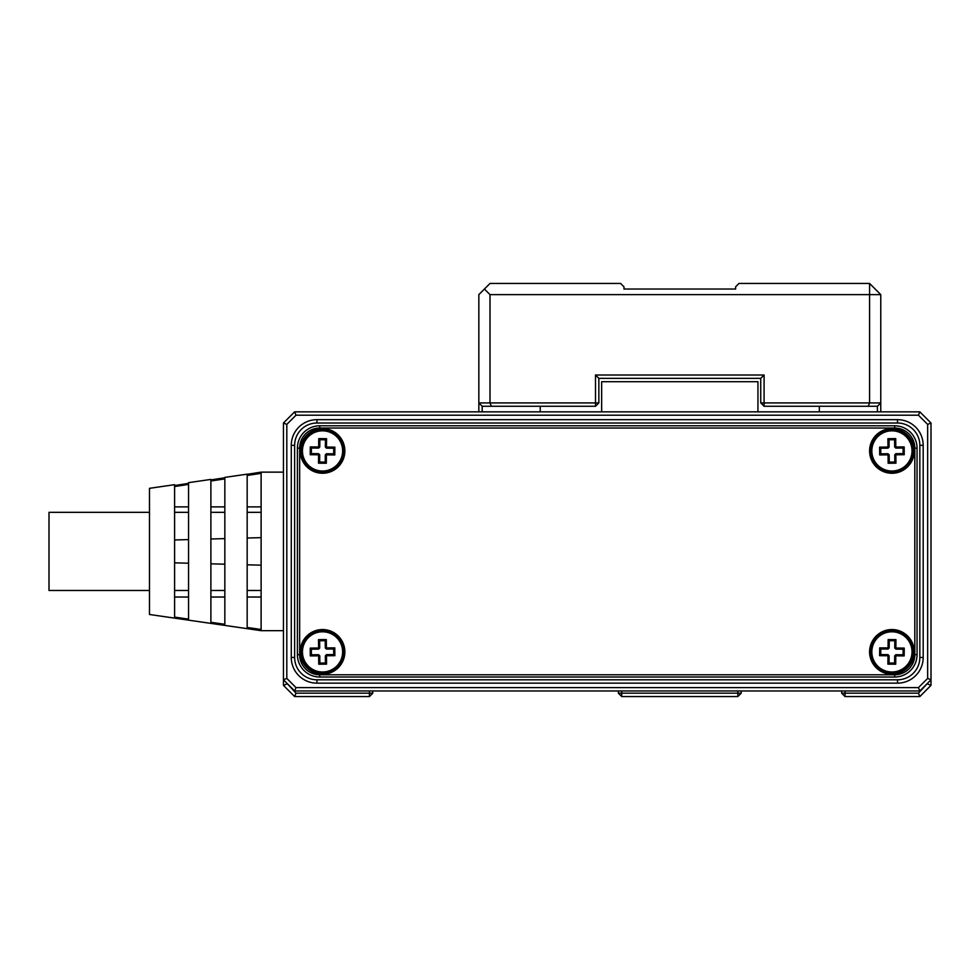 <?xml version="1.0" encoding="UTF-8"?>
<svg xmlns="http://www.w3.org/2000/svg" width="980" height="980" viewBox="0 0 980 980"><rect width="100%" height="100%" fill="white"/><g stroke="black" fill="none" stroke-linecap="round" stroke-linejoin="round"><path stroke-width="1.47" d="M741.198 690.961L741.198 693.191L737.854 696.547L621.737 696.547L621.737 693.191L737.854 693.191L737.854 690.961M286.809 683.146L296.009 693.191L369.423 693.191L369.423 696.547L294.625 696.547L283.453 685.375L283.453 423.017L294.625 411.845L919.84 411.845L931 423.017L931 685.375L919.84 696.547L845.03 696.547L845.03 693.191L918.444 693.191L927.656 683.146M372.768 690.961L372.768 693.191L369.423 693.191L369.423 690.961M621.737 690.961L621.737 693.191L618.392 693.191L618.392 690.961M845.03 690.961L845.03 693.191L841.685 693.191L841.685 690.961M931 685.375L927.656 683.991M919.84 696.547L918.444 693.191M845.03 696.547L841.685 693.191M741.198 693.191L737.854 693.191L737.854 696.547M286.809 683.991L283.453 685.375M296.009 693.191L294.625 696.547M621.737 696.547L618.392 693.191M372.768 693.191L369.423 696.547M927.656 678.405L931 679.802L919.84 690.961L294.625 690.961L283.453 679.802L286.809 678.405L296.009 687.617L918.444 687.617L927.656 678.405L927.656 424.401L918.444 415.202L296.009 415.202L286.809 424.401L286.809 678.405M923.185 445.337L923.185 657.47A25.676 25.676 0 0 1 897.509 683.146L316.944 683.146A25.676 25.676 0 0 1 291.268 657.47L291.268 445.337A25.676 25.676 0 0 1 316.944 419.661L897.509 419.661A25.676 25.676 0 0 1 923.185 445.337L919.84 445.337A22.332 22.332 0 0 0 897.509 423.017L316.944 423.017A22.332 22.332 0 0 0 294.625 445.337L294.625 657.47A22.332 22.332 0 0 0 316.944 679.802L897.509 679.802A22.332 22.332 0 0 0 919.84 657.47L919.84 445.337M294.625 411.845L296.009 415.202M286.809 424.401L283.453 423.017M919.84 411.845L918.444 415.202M296.009 687.617L294.625 690.961M931 423.017L927.656 424.401M918.444 687.617L919.84 690.961M149.487 590.487L49 590.487L49 512.332L149.487 512.332M188.552 539.588L174.599 539.968M224.837 538.62L210.884 538.988M247.168 474.296L261.121 472.14L261.121 630.679L283.453 630.679M261.121 537.64L247.168 538.02M261.121 629.466L247.168 627.482L247.168 474.161L224.837 477.395L224.837 624.285L210.884 622.3L210.884 479.416L188.552 482.662L188.552 619.103L174.599 617.118L174.599 484.684L149.487 488.322L149.487 614.485L261.121 630.679M261.121 597.028L247.168 597.028M224.837 597.028L210.884 597.028M188.552 597.028L174.599 597.028M188.552 484.414L174.599 486.546M188.552 506.88L174.599 506.88M224.837 478.877L210.884 481.009M224.837 506.88L210.884 506.88M261.121 473.34L247.168 475.471M261.121 506.88L247.168 506.88M261.121 565.166L247.168 564.798M224.837 564.198L210.884 563.819M188.552 563.218L174.599 562.839M757.944 411.845L757.944 381.698L601.647 381.698L601.647 411.845M819.354 411.845L819.354 406.271M540.237 406.271L540.237 411.845M484.414 289.039L490 283.453L620.622 283.453L623.978 286.809L623.978 289.039L735.625 289.039L735.625 286.809L738.969 283.453L869.591 283.453L880.763 294.625L880.763 402.915L877.406 406.271L764.094 406.271L760.737 402.915L760.737 378.354L598.854 378.354L598.854 402.915L595.509 402.915L595.509 375.009L764.094 375.009L764.094 402.915L869.591 402.915L869.591 294.625L490 294.625L490 402.915L595.509 402.915L595.509 406.271L482.185 406.271L478.84 402.915L478.84 294.625L484.414 289.039L490 294.625M868.207 406.271L869.591 402.915L880.763 402.915L880.763 411.845M869.591 283.453L869.591 294.625L880.763 294.625M478.84 411.845L478.84 402.915L490 402.915L491.384 406.271M595.509 375.009L598.854 378.354M595.509 406.271L598.854 402.915M764.094 375.009L760.737 378.354M764.094 406.271L764.094 402.915L760.737 402.915M623.978 289.039L659.699 289.039M699.892 289.039L735.625 289.039M482.185 406.271L482.185 411.845M877.406 411.845L877.406 406.271M914.254 651.884A22.332 22.332 0 0 0 891.923 629.552A22.332 22.332 0 0 0 869.591 651.884A22.332 22.332 0 0 0 891.923 674.216A22.332 22.332 0 0 0 914.254 651.884M914.254 450.923A22.332 22.332 0 0 0 891.923 428.591A22.332 22.332 0 0 0 869.591 450.923A22.332 22.332 0 0 0 891.923 473.254A22.332 22.332 0 0 0 914.254 450.923M344.862 450.923A22.332 22.332 0 0 0 322.53 428.591A22.332 22.332 0 0 0 300.199 450.923A22.332 22.332 0 0 0 322.53 473.254A22.332 22.332 0 0 0 344.862 450.923M344.862 651.884A22.332 22.332 0 0 0 322.53 629.552A22.332 22.332 0 0 0 300.199 651.884A22.332 22.332 0 0 0 322.53 674.216A22.332 22.332 0 0 0 344.862 651.884M914.806 448.13A20.102 20.102 0 0 0 894.716 428.04L319.737 428.04A20.102 20.102 0 0 0 299.647 448.13L299.647 654.677A20.102 20.102 0 0 0 319.737 674.779L894.716 674.779A20.102 20.102 0 0 0 914.806 654.677L914.806 448.13L917.047 448.13L917.047 654.677A22.332 22.332 0 0 1 894.716 677.009L319.737 677.009A22.332 22.332 0 0 1 297.406 654.677L297.406 448.13A22.332 22.332 0 0 1 319.737 425.798L894.716 425.798A22.332 22.332 0 0 1 917.047 448.13M322.726 671.986A20.102 20.102 0 0 0 342.632 651.688A20.102 20.102 0 0 0 322.334 631.794A20.102 20.102 0 0 0 302.44 652.08A20.102 20.102 0 0 0 322.726 671.986M322.322 630.679A21.217 21.217 0 0 1 343.747 651.688A21.217 21.217 0 0 1 322.738 673.101A21.217 21.217 0 0 1 301.326 652.092A21.217 21.217 0 0 1 322.322 630.679M325.36 655.767L325.434 663.019L319.848 663.08L319.774 655.816L318.647 654.714L311.395 654.787L311.346 649.201L318.598 649.128L318.512 639.646L326.316 639.573L326.401 647.939L334.78 647.866L334.854 655.681L326.475 655.755L326.56 664.134L318.745 664.207L318.659 655.828L310.293 655.914L310.219 648.098L319.701 648.001L319.639 640.749L325.213 640.7L325.287 647.952L326.413 649.054L333.666 648.993L333.727 654.567L326.463 654.64L326.475 655.755L325.36 655.767L326.463 654.64M318.598 649.128L319.701 648.001M318.512 639.646L319.639 640.749M311.346 649.201L310.219 648.098M326.316 639.573L325.213 640.7M311.395 654.787L310.293 655.914M326.413 649.054L326.401 647.939L325.287 647.952M318.647 654.714L318.659 655.828L319.774 655.816M334.78 647.866L333.666 648.993M319.848 663.08L318.745 664.207M334.854 655.681L333.727 654.567M325.434 663.019L326.56 664.134M892.119 631.794A20.102 20.102 0 0 0 871.833 651.688A20.102 20.102 0 0 0 891.727 671.986A20.102 20.102 0 0 0 912.025 652.08A20.102 20.102 0 0 0 892.119 631.794M891.727 673.101A21.217 21.217 0 0 1 870.718 651.688A21.217 21.217 0 0 1 892.131 630.679A21.217 21.217 0 0 1 913.139 652.092A21.217 21.217 0 0 1 891.727 673.101M889.166 647.952L889.24 640.7L894.826 640.749L894.752 648.001L895.855 649.128L903.119 649.201L903.058 654.787L895.806 654.714L895.708 664.207L887.905 664.134L887.978 655.755L879.611 655.681L879.685 647.866L888.052 647.939L888.137 639.573L895.953 639.646L895.867 648.013L904.246 648.098L904.173 655.914L894.679 655.816L894.605 663.08L889.032 663.019L889.093 655.767L887.99 654.64L880.738 654.567L880.787 648.993L888.039 649.054L888.052 647.939L889.166 647.952L888.039 649.054M895.806 654.714L894.679 655.816M895.708 664.207L894.605 663.08M903.058 654.787L904.173 655.914M887.905 664.134L889.032 663.019M903.119 649.201L904.246 648.098M887.99 654.64L887.978 655.755L889.093 655.767M895.855 649.128L895.867 648.013L894.752 648.001M879.611 655.681L880.738 654.567M894.826 640.749L895.953 639.646M879.685 647.866L880.787 648.993M889.24 640.7L888.137 639.573M322.334 471.025A20.102 20.102 0 0 0 342.632 451.119A20.102 20.102 0 0 0 322.726 430.833A20.102 20.102 0 0 0 302.44 450.727A20.102 20.102 0 0 0 322.334 471.025M322.738 429.718A21.217 21.217 0 0 1 343.747 451.131A21.217 21.217 0 0 1 322.322 472.14A21.217 21.217 0 0 1 301.326 450.727A21.217 21.217 0 0 1 322.738 429.718M325.287 454.855L325.213 462.119L319.639 462.058L319.701 454.806L318.598 453.679L311.346 453.605L311.395 448.032L318.647 448.093L318.745 438.611L326.56 438.685L326.475 447.052L334.854 447.137L334.78 454.953L326.401 454.867L326.316 463.246L318.512 463.173L318.586 454.793L310.219 454.708L310.293 446.905L319.774 446.99L319.848 439.738L325.434 439.787L325.36 447.039L326.463 448.166L333.727 448.24L333.666 453.826L326.413 453.752L326.401 454.867L325.287 454.855L326.413 453.752M318.647 448.093L319.774 446.99M318.745 438.611L319.848 439.738M311.395 448.032L310.293 446.905M326.56 438.685L325.434 439.787M311.346 453.605L310.219 454.708M326.463 448.166L326.475 447.052L325.36 447.039M318.598 453.679L318.586 454.793L319.701 454.806M334.854 447.137L333.727 448.24M319.639 462.058L318.512 463.173M334.78 454.953L333.666 453.826M325.213 462.119L326.316 463.246M891.727 430.833A20.102 20.102 0 0 0 871.833 451.119A20.102 20.102 0 0 0 892.119 471.025A20.102 20.102 0 0 0 912.025 450.727A20.102 20.102 0 0 0 891.727 430.833M892.131 472.14A21.217 21.217 0 0 1 870.718 451.131A21.217 21.217 0 0 1 891.727 429.718A21.217 21.217 0 0 1 913.139 450.727A21.217 21.217 0 0 1 892.131 472.14M889.093 447.039L889.032 439.787L894.605 439.738L894.679 446.99L895.806 448.093L903.058 448.032L903.119 453.605L895.855 453.679L895.953 463.173L888.137 463.246L888.052 454.867L879.685 454.953L879.611 447.137L887.978 447.052L887.905 438.685L895.708 438.611L895.794 446.978L904.173 446.905L904.246 454.708L894.752 454.806L894.826 462.058L889.24 462.119L889.166 454.855L888.039 453.752L880.787 453.826L880.738 448.24L887.99 448.166L887.978 447.052L889.093 447.039L887.99 448.166M895.855 453.679L894.752 454.806M895.953 463.173L894.826 462.058M903.119 453.605L904.246 454.708M888.137 463.246L889.24 462.119M903.058 448.032L904.173 446.905M888.039 453.752L888.052 454.867L889.166 454.855M895.806 448.093L895.794 446.978L894.679 446.99M879.685 454.953L880.787 453.826M894.605 439.738L895.708 438.611M879.611 447.137L880.738 448.24M889.032 439.787L887.905 438.685M316.944 419.661L316.944 423.017M294.625 445.337L291.268 445.337M897.509 419.661L897.509 423.017M294.625 657.47L291.268 657.47M316.944 679.802L316.944 683.146M923.185 657.47L919.84 657.47M897.509 679.802L897.509 683.146M319.737 677.009L319.737 674.779M894.716 674.779L894.716 677.009M914.806 654.677L917.047 654.677M297.406 654.677L299.647 654.677M297.406 448.13L299.647 448.13M894.716 428.04L894.716 425.798M319.737 425.798L319.737 428.04M174.599 590.487L188.552 590.487M210.884 590.487L224.837 590.487M247.168 590.487L261.121 590.487M261.121 472.14L283.453 472.14M174.599 485.553L188.552 483.385M210.884 479.918L224.837 477.762M247.168 512.332L261.121 512.332M210.884 512.332L224.837 512.332M174.599 512.332L188.552 512.332"/></g></svg>
